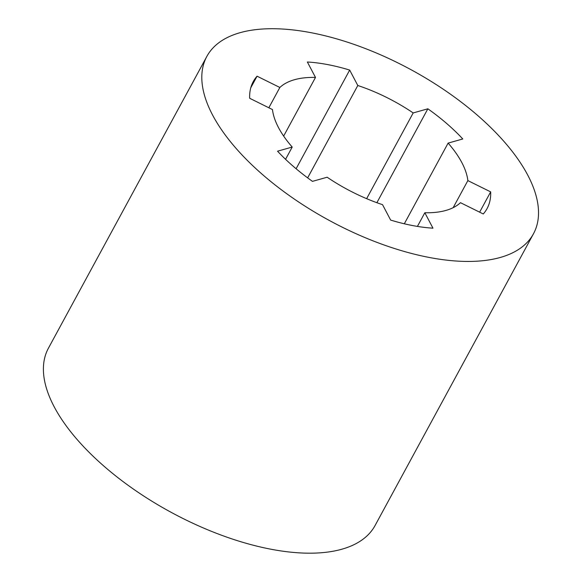 <?xml version="1.0" encoding="UTF-8"?>
<svg xmlns="http://www.w3.org/2000/svg" width="582" height="582" viewBox="0 0 582 582"><rect width="100%" height="100%" fill="white"/><g stroke="black" fill="none" stroke-linecap="round" stroke-linejoin="round"><path stroke-width="0.87" d="M212.561 114.989A185.84 85.736 28.5 0 0 379.755 243.422A185.84 85.736 28.5 0 0 533.483 233.753A185.84 85.736 28.5 0 0 411.074 69.731A185.84 85.736 28.5 0 0 206.85 56.41A185.84 85.736 28.5 0 0 212.561 114.989M462.785 138.974A133.038 61.379 28.5 0 0 427.857 108.798L413.191 112.937A108.092 49.87 28.5 0 0 357.806 85.503L349.68 70.08A133.038 61.379 28.5 0 0 307.369 61.998L315.495 77.428A108.092 49.87 28.5 0 0 279.855 87.475L257.062 76.191A133.038 61.379 28.5 0 0 253.25 81.604A133.038 61.379 28.5 0 0 249.671 98.278L272.471 109.569A108.092 49.87 28.5 0 0 292.215 147.057L277.549 151.189A133.038 61.379 28.5 0 0 312.469 181.366L327.142 177.226A108.092 49.87 28.5 0 0 382.527 204.66L390.653 220.083A133.038 61.379 28.5 0 0 432.964 228.166L424.838 212.736A108.092 49.87 28.5 0 0 460.478 202.689L483.271 213.972A133.038 61.379 28.5 0 0 487.083 208.56A133.038 61.379 28.5 0 0 490.662 191.878L467.863 180.595A108.092 49.87 28.5 0 0 448.118 143.107L462.785 138.974M206.85 56.41L48.444 348.145A185.84 85.736 28.5 0 0 54.155 406.731A185.84 85.736 28.5 0 0 221.356 535.164A185.84 85.736 28.5 0 0 375.084 525.495L533.483 233.753M448.118 143.107L404.315 223.786M427.857 108.798L376.881 202.696M413.191 112.937L366.638 198.673M467.863 180.595L453.16 207.679M490.662 191.878L479.641 212.175M424.838 212.736L417.418 226.405M292.215 147.057L285.558 159.308M257.062 76.191L250.784 87.744M279.855 87.475L268.833 107.772M315.495 77.428L283.652 136.079M349.68 70.08L296.107 168.751M357.806 85.503L307.652 177.866"/></g></svg>
